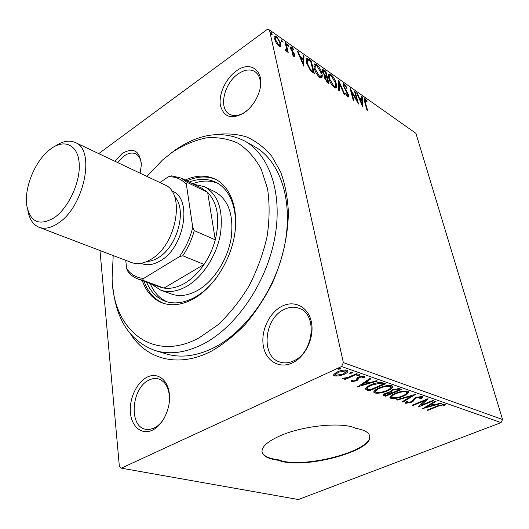 <?xml version="1.0" encoding="UTF-8"?>
<svg xmlns="http://www.w3.org/2000/svg" width="529" height="529" viewBox="0 0 529 529"><rect width="100%" height="100%" fill="white"/><g stroke="black" fill="none" stroke-linecap="round" stroke-linejoin="round"><path stroke-width="0.79" d="M216.044 134.551C226.71 133.209 236.952 134.029 246.772 136.998C256.175 141.243 264.507 147.657 271.767 156.234L280.595 171.813C285.045 183.953 287.644 197.469 288.398 212.367C288.034 235.861 282.691 259.448 272.356 283.121C264.745 298.158 255.818 311.799 245.575 324.039C234.797 335.194 223.509 344.181 211.712 350.998C178.875 368.244 147.141 359.608 130.815 334.401M155.182 350.562L166.139 353.868C180.964 358.298 197.119 356.123 214.602 347.335C247.155 330.599 276.826 287.578 285.005 243.38C293.264 199.149 279.563 160.393 254.542 146.566L244.57 140.952C269.552 154.746 283.114 193.779 274.65 238.5C266.266 283.18 236.344 326.77 203.691 343.79C186.148 352.731 169.981 354.992 155.182 350.562C130.888 341.582 116.863 321.156 113.107 289.29M146.725 377.362C156.895 371.867 167.62 379.095 169.3 393.424C171.145 407.667 163.124 425.184 152.511 430.123C141.917 435.281 131.728 426.956 130.458 412.984C129.036 399.078 136.528 382.659 146.725 377.362M169.558 398.125C168.976 387.638 165.253 381.224 158.409 378.883C155.288 378.063 152.094 378.5 148.814 380.192C131.43 388.055 128.534 426.526 145.587 429.27L149.786 429.422L154.111 428.08C158.27 426.017 161.808 422.426 164.737 417.308M114.813 161.219L122.173 153.463C133.665 146.943 140.053 150.785 141.336 164.988L140.106 173.181M141.342 163.897C140.793 158.872 138.922 155.526 135.715 153.86C132.224 152.299 128.322 153.026 124.011 156.035L117.669 162.568M236.093 71.131C250.878 59.559 265.796 71.686 259.303 91.491C257.193 98.235 253.675 104.081 248.749 109.04L244.153 112.856C231.748 119.746 223.84 117.312 220.434 105.542C218.404 94.512 225.618 78.642 236.093 71.131M260.103 88.343C261.181 80.401 259.448 74.82 254.918 71.594C250.058 68.803 244.431 69.597 238.05 73.994C223.939 83.483 218.437 108.557 229.434 114.171C233.99 116.618 239.32 115.858 245.41 111.877L246.369 111.189M281.573 306.45C294.084 299.698 308.222 306.575 311.356 321.897C314.689 337.125 305.65 356.705 292.477 362.854C279.345 369.235 265.875 361.009 263.356 346.065C260.645 331.214 269.01 312.989 281.573 306.45M293.76 360.818C313.909 352.354 317.612 314.186 299.308 308.394C294.322 306.496 289.158 306.913 283.815 309.63C263.931 318.828 260.718 356.731 279.907 362.054C284.337 363.476 288.953 363.066 293.76 360.818M262.007 451.726L262.067 451.978C263.455 456.011 268.944 458.643 278.545 459.853L278.631 460.323C302.39 470.215 375.795 450.715 369.533 435.473C368.369 432.087 363.8 429.72 355.825 428.378C343.156 421.673 302.991 425.508 279.98 435.863C267.019 441.715 261.075 447.243 262.146 452.46C263.535 456.487 269.023 459.112 278.631 460.323M280.747 46.122L280.41 46.486L278.856 46.116L276.244 42.994L274.677 39.08L275.067 36.018L276.66 36.415L280.8 43.358L280.747 46.122L280.099 46.585M286.03 43.153L288.193 52.47L287.373 51.895L287.055 50.52L286.685 51.207L285.283 50.315L285.442 49.587L286.301 50.09L286.553 48.807L285.217 42.578L286.03 43.153L285.448 43.576M293.859 56.543L291.988 54.13L292.272 53.66L293.542 55.366L293.926 55.452L294.025 54.652L291.274 50.136L290.672 48.523L290.871 46.823L291.75 47.048L293.694 49.455L293.436 49.99L291.598 48.119L291.472 49.038L294.818 55.168L294.66 56.742L293.859 56.543M308.89 59.248L311.217 60.888L314.305 73.438L312.784 72.387L310.265 70.264L306.509 62.647L306.734 58.494L308.89 59.248L308.156 59.757L310.483 61.39L311.217 60.888M325.804 71.164L328.959 83.575L327.59 82.63L324.561 77.968L324.806 75.951L322.465 71.699L322.65 69.458L325.804 71.164L325.09 71.699M338.573 80.157L344.782 94.526L344.002 93.983L339.287 83.066L339.439 90.829L338.653 90.28L338.461 80.236M354.542 91.398L355.23 91.887L358.517 104.021L351.554 91.788L353.994 100.894L353.293 100.404L350.026 88.224L356.976 100.417L354.542 91.398M365.308 102.216L367.523 110.25L366.842 109.781L364.6 101.621L364.289 98.328L365.05 98.553L367.073 101.085L366.987 101.766L365.01 99.683L365.308 102.216L364.845 102.514M343.361 362.63L269.44 29.928L415.906 133.328L502.55 419.497L501.089 422.611L298.402 499.528L121.313 468.158L341.562 366.524L343.361 362.63L502.55 419.497M362.874 107.037L356.606 92.853L357.353 93.382L359.317 97.885L361.81 99.631L361.664 96.417L362.405 96.933L362.874 107.037M344.372 83.985L347.143 88.092L346.733 88.31L344.756 85.268L344.108 85.116L344.009 86.425L348.618 95.088L348.512 97.005L347.732 96.82L345.391 93.494L345.748 93.124L347.408 95.564L347.864 95.683L347.923 94.651L343.295 85.91L343.486 83.754L344.372 83.985L343.658 84.461L344.339 85.076M336.179 83.443C336.788 85.678 336.695 87.153 335.908 87.874L334.268 87.51C331.538 84.984 329.732 81.935 328.859 78.385C328.264 76.169 328.377 74.721 329.183 74.047L330.87 74.47C333.534 76.983 335.307 79.972 336.179 83.443L335.644 83.8M321.877 73.458C322.465 75.68 322.353 77.155 321.546 77.889L319.8 77.505C316.977 74.906 315.145 71.805 314.292 68.215C313.717 66.006 313.842 64.558 314.669 63.883L316.468 64.326C319.218 66.905 321.024 69.947 321.877 73.458L321.315 73.842M303.752 66.138L297.291 51.082L298.158 51.69L300.174 56.471L303.057 58.488L303.137 55.201L303.983 55.796L303.752 66.138M288.814 45.858L288.384 46.44L287.545 44.244L288.814 45.858L288.206 46.288M282.559 41.46L282.116 42.036L281.269 39.827L282.559 41.46L281.944 41.897M272.157 34.14L272.058 34.802L271.688 34.716L270.841 32.494L272.157 34.14L271.542 34.59M98.731 153.608L267.178 29.472L269.44 29.928M121.313 468.158L119.369 466.472L99.988 250.521M339.069 375.934L334.533 375.987L333.62 375.279L333.971 374.215L337.357 371.92C340.795 370.326 344.048 369.771 347.11 370.24L348.016 370.948C347.963 372.085 346.713 373.203 344.267 374.294L339.069 375.934L338.937 375.312M357.399 374.003L345.325 379.452L344.399 379.141L346.164 378.347L342.303 378.453L348.108 377.356L356.48 373.686L357.399 374.003M351.441 381.68L351.018 381.33L351.395 380.331L352.955 380.047L352.856 381.006L355.336 380.582L356.209 380.02L357.088 378.01L358.655 377.071L364.064 376.165L364.64 376.641L364.269 377.541L362.636 377.865L362.676 376.866L359.627 377.356L358.688 377.944L357.855 379.941L356.301 380.86L351.441 381.68L351.196 380.609L352.592 380.721M382.903 382.91L385.482 383.809L369.275 390.878L365.427 389.027C365.612 387.645 367.351 386.276 370.637 384.92C375.226 382.811 379.313 382.143 382.903 382.91M401.584 389.437L385.542 396.287L383.082 395.189L385.496 393.259L389.913 392.141L392.333 389.787L399.461 388.689L401.584 389.437M415.582 394.323L402.986 402.093L402.126 401.809L411.648 395.923L397.107 400.136L396.234 399.851L415.582 394.323M432.953 400.387L433.701 400.651L418.009 407.099L424.78 400.612L413.07 405.452L412.303 405.194L428.06 398.681L421.243 405.207L432.953 400.387M438.151 406.166L427.822 410.359L427.082 410.114L437.576 405.855L444.803 404.222L445.233 404.566L444.763 405.571L443.19 405.935L443.196 404.877L438.151 406.166L438.019 405.677M501.089 422.611L341.562 366.524M422.764 408.679L435.195 401.167L436.002 401.451L431.935 403.865L434.64 404.791L440.657 403.078L441.457 403.356L422.737 408.58M422.406 396.393L422.889 396.77L421.17 398.628L419.742 398.747L421.091 397.305L420.826 397.094L416.72 397.735L415.41 398.476L413.182 401.26L411.185 402.39L405.723 403.31L405.307 402.986L406.417 401.544L407.998 401.346L407.337 402.642L410.345 402.152L415.966 397.458L422.406 396.393L421.084 397.497M403.296 396.161C398.833 398.092 394.7 398.833 390.911 398.383L389.906 397.623C390.012 396.241 391.758 394.846 395.15 393.444C399.693 391.473 403.858 390.733 407.647 391.235L408.567 391.943C408.461 393.358 406.702 394.76 403.296 396.161L403.158 395.599M387.532 390.786C383.022 392.769 378.804 393.53 374.889 393.054L373.818 392.24C373.897 390.812 375.636 389.384 379.035 387.949C383.624 385.919 387.876 385.165 391.797 385.687L392.783 386.461C392.69 387.916 390.938 389.357 387.532 390.786L387.387 390.19M357.498 386.957L370.002 378.407L370.961 378.744L366.868 381.495L370.082 382.599L376.509 380.682L377.455 381.012L357.472 386.825M359.112 375.544L356.777 375.749L357.597 375.015L359.74 374.651L359.112 375.544L358.907 374.631M352.083 373.097L349.722 373.302L350.542 372.555L352.704 372.198L352.083 373.097L351.878 372.171M340.352 369.011L337.952 369.216L338.765 368.462L340.96 368.091L340.352 369.011L340.14 368.058M278.545 459.853C301.847 469.554 373.639 450.959 369.579 435.631M427.69 409.869L427.822 410.359M444.783 404.216L444.763 405.571M444.499 404.592L443.368 404.85M442.998 404.136L443.196 404.877M431.763 403.21L431.935 403.865M433.747 404.487L432.577 404.824M426.308 406.609L425.805 406.748M430.474 403.977L430.646 404.632L426.447 407.132L432.715 405.34L432.451 404.354L430.798 403.786M426.275 406.477L426.447 407.132M432.715 405.34L430.646 404.632M421.117 404.718L419.742 405.287M424.648 400.089L424.78 400.612M412.937 404.936L413.07 405.452M426.05 399.507L420.985 404.209L421.243 405.207M420.939 397.742L421.17 398.628M421.091 397.305L420.806 396.261M420.615 396.274L420.826 397.094M416.581 397.213L416.72 397.735M415.232 397.788L415.41 398.476M414.359 398.284L412.924 400.248L413.182 401.26M412.924 400.248L412.164 400.784M411.04 401.822L411.185 402.39M407.066 402.39L405.564 402.324M405.498 402.404L405.723 403.31M412.236 395.209L411.575 395.619M402.807 401.385L402.986 402.093M411.522 395.414L411.648 395.923M396.981 399.633L397.107 400.136M392.3 397.603L390.66 397.358L390.911 398.383M390.66 397.358L389.966 397.014M408.256 391.539L406.51 393.325M395.824 393.166L395.963 393.721C393.199 394.865 391.804 395.996 391.777 397.107L392.498 397.682C395.566 398.039 398.899 397.444 402.49 395.89C405.247 394.76 406.662 393.629 406.735 392.492L405.862 390.957M391.758 395.209L391.777 397.107M405.769 390.951L406.021 391.943C402.972 391.539 399.62 392.128 395.963 393.721M406.735 392.492L406.021 391.943M400.109 388.921L398.992 389.397M392.452 392.194L391.354 392.67M385.681 395.097L385.297 395.262L385.542 396.287M385.297 395.262L383.32 394.574M386.216 392.968L386.349 393.53L384.927 394.647L386.349 395.315L391.467 393.126L391.215 392.095L389.813 391.724L389.913 392.141M391.196 390.349L391.572 391.758L393.113 392.425L399.104 389.86L398.172 389.536L393.159 390.071L391.46 391.566M399.104 389.86L398.846 388.822L397.841 388.478M390.792 391.956L391.043 392.987L386.349 393.53M391.467 393.126L391.043 392.987M393.021 389.509L393.159 390.071M397.914 388.498L398.172 389.536M376.324 392.273L374.644 392.015L374.889 393.054M374.644 392.015L373.864 391.612M392.478 386.051L390.633 387.969M379.743 387.651L379.882 388.24C377.117 389.404 375.729 390.567 375.716 391.718L376.489 392.333C379.663 392.716 383.062 392.108 386.692 390.501C389.45 389.351 390.858 388.187 390.918 387.016L389.952 385.396M375.755 389.675L375.716 391.718M389.899 385.396L390.151 386.421C386.997 385.991 383.571 386.6 379.882 388.24M390.918 387.016L390.151 386.421M383.994 383.294L382.844 383.796M369.427 389.655L369.03 389.827L369.275 390.878M369.03 389.827L365.486 388.405M365.394 388.795L365.479 389.165M367.344 386.639L367.463 388.65L370.062 389.873L382.95 384.246L379.319 383.313L371.503 385.218C368.892 386.296 367.516 387.38 367.377 388.471M382.95 384.246L382.698 383.194L380.411 382.46M371.358 384.609L371.503 385.218M379.128 382.513L379.319 383.313M366.67 380.649L366.868 381.495M369.262 382.315L367.913 382.718M361.221 384.715L360.137 385.039M365.367 381.521L365.565 382.368L361.333 385.205L368.025 383.208L367.781 382.143L365.565 381.383M361.135 384.365L361.333 385.205M368.025 383.208L365.565 382.368M364.216 376.225L364.269 377.541M364.018 376.463L362.874 376.688M362.729 376.033L362.973 377.117M362.484 376.04L362.676 376.866M359.482 376.734L359.627 377.356M358.503 377.144L358.688 377.944M358.212 377.283L358.404 378.83M358.159 377.752L357.611 378.863L357.855 379.941M357.611 378.863L356.467 379.591M356.129 380.1L356.301 380.86M356.877 375.484L356.969 375.901M345.179 378.79L345.325 379.452M346.078 377.957L346.164 378.347M342.481 378.222L342.58 378.698M349.828 373.024L349.927 373.454M335.644 375.127L334.302 374.889L334.533 375.987M334.302 374.889L333.713 374.605M347.679 370.518L346.078 372.079M344.114 373.586L344.267 374.294M338.17 371.57L338.315 372.244L335.412 374.823L336.014 375.312L343.341 373.963L346.231 371.431L345.701 369.983M335.406 372.971L335.412 374.823M345.397 369.976L345.609 370.928L338.315 372.244M346.231 371.431L345.609 370.928M338.057 368.925L338.163 369.381M364.045 98.83L365.05 98.553M364.336 99.002L365.05 99.67M366.683 101.337L367.073 101.085M365.01 99.683L364.236 100.193M356.949 93.64L357.353 93.382M358.913 98.143L359.317 97.885M359.178 98.744L361.095 100.087L361.81 99.631M361.71 97.382L362.405 96.933M361.796 99.637L361.843 100.649M361.995 104.074L362.054 105.344M359.951 99.326L362.015 104.061L361.862 100.662L359.951 99.326L359.541 99.584M361.611 104.319L362.015 104.061M354.754 92.191L355.23 91.887M356.738 100.57L356.969 101.429M351.064 92.106L351.554 91.788M350.833 91.219L351.256 91.98M356.553 100.689L356.976 100.417M344.108 85.116L343.255 85.738M343.559 86.723L344.009 86.425M344.148 88.059L344.564 87.788M347.341 93.236L347.758 92.965M347.989 95.498L348.618 95.088M347.917 95.643L348.056 96.999M346.845 95.928L347.408 95.564M343.169 84.21L343.658 84.461M338.494 82.114L338.99 83.258M338.692 90.307L338.567 83.542L339.287 83.066M335.756 85.387L335.551 87.979M328.807 74.437L330.142 74.959L330.87 74.47M330.142 74.959L330.817 75.502M329.098 79.238L329.6 78.9L333.905 86.214L335.221 86.492L335.459 82.941L331.214 75.746L329.832 75.422L328.575 77.022M333.501 86.895L335.221 86.492M333.25 86.644L333.905 86.214M329.832 75.422L329.6 78.9M326.347 76.645L326.578 77.578M327.682 81.916L327.92 82.855M322.346 69.901L323.146 70.297L323.874 69.802M323.146 70.297L325.077 71.653M324.594 76.097L325.824 76.996L326.552 76.507L325.381 71.904L323.338 70.826L323.212 72.228L324.951 75.27L326.552 76.507M323.338 70.826L322.432 71.56M326.472 81.671L327.114 81.241L327.887 81.777L326.876 77.783L325.401 77.075L324.515 77.77M326.896 82.088L327.887 81.777M324.813 78.801L325.309 78.471L327.114 81.241M325.401 77.075L325.309 78.471M324.482 75.581L324.951 75.27M322.73 72.552L323.212 72.228M321.407 75.263L321.189 78.001M314.286 64.273L315.74 64.822L316.468 64.326M315.74 64.822L316.415 65.371M314.537 69.107L315.059 68.75L319.443 76.189L320.845 76.487L321.123 72.936L316.805 65.616L315.324 65.272L314.047 67.018M319.027 76.884L320.845 76.487M318.775 76.645L319.443 76.189M315.324 65.272L315.059 68.75M313.023 71.732L313.267 72.718M306.377 58.917L308.156 59.757M311.508 71.435L312.474 72.109L313.214 71.607L310.761 61.629L307.944 59.909L307.448 59.975L307.289 63.196L310.384 69.352L313.214 71.607M307.448 59.975L306.271 61.496M309.822 69.735L310.384 69.352M306.754 63.566L307.289 63.196M297.688 52.021L298.158 51.69M299.712 56.795L300.174 56.471M299.936 57.33L302.323 58.997L303.057 58.488M303.11 56.213L303.983 55.796M303.256 56.312L303.057 64.71M300.822 57.998L302.952 63.024L303.031 59.546L300.822 57.998L300.353 58.329M302.482 63.354L302.952 63.024M293.04 55.717L293.542 55.366M290.573 47.332L291.01 47.57L291.75 47.048M291.01 47.57L291.624 48.106L290.738 48.774M293.297 49.739L293.694 49.455M290.95 49.409L291.472 49.038M291.406 50.381L291.869 50.057M292.458 51.961L292.954 51.611M293.747 53.898L294.223 53.561M293.998 55.38L294.818 55.168M294.078 55.69L294.184 56.729M287.419 44.667L287.895 44.33M287.604 45.342L287.935 45.957M286.566 49.197L286.897 50.625M286.262 51.22L287.055 50.52M285.329 50.381L285.852 50.01M285.528 50.632L286.301 50.09M281.144 40.264L281.626 39.92M281.309 40.898L281.692 41.593M274.696 36.455L275.92 36.957L276.66 36.415M275.92 36.957L276.303 37.255M280.125 43.841L280.8 43.358M280.125 44.231L280.033 46.592M275.682 37.361L274.624 38.809M278.419 45.785L279.676 45.196L279.967 42.77L276.918 37.559L275.774 37.301L275.516 39.655L278.591 44.958L279.676 45.196M274.948 40.072L275.516 39.655M277.996 45.388L278.591 44.958M270.716 32.95L271.218 32.58M270.861 33.525L271.304 34.319M113.206 255.56L112.122 278.102C112.783 329.349 152.418 363.37 199.307 337.74L217.578 325.117C229.322 314.153 239.796 301.12 249.007 286.017C257.173 270.094 263.204 253.576 267.099 236.47C269.611 219.509 269.757 203.579 267.535 188.688L261.207 169.068C255.064 157.913 247.367 149.31 238.11 143.253C228.217 138.763 217.65 136.965 206.416 137.851C195.056 140.205 183.861 144.88 172.831 151.869L162.469 160.036L146.95 176.422M171.224 153.007L175.661 149.753C199.936 133.149 222.901 130.213 244.57 140.952M160.545 290.051L171.422 294.018C179.457 296.848 188.205 295.645 197.674 290.401C213.597 281.342 227.503 259.898 231.113 238.394C233.983 215.224 228.614 199.697 215.005 191.815L204.611 186.711C218.179 194.586 223.476 210.225 220.5 233.633C216.791 255.355 202.772 277.077 186.803 286.288C177.308 291.618 168.553 292.874 160.545 290.051L151.201 283.888M150.15 283.504C153.846 292.286 159.487 298.396 167.071 301.834M217.796 275.986C211.071 285.263 203.546 292.286 195.227 297.067C184.396 303.011 174.405 304.413 165.24 301.252C156.789 298.072 150.567 291.717 146.573 282.188M142.275 280.608C146.275 291.935 153.093 299.421 162.707 303.064C172.183 306.311 182.531 304.856 193.746 298.7C212.962 287.875 229.936 261.908 234.459 235.802C239.009 209.682 230.789 186.869 215.508 179.258C206.217 174.841 196.1 175.106 185.15 180.058M144.067 281.269C147.941 292.2 154.461 299.566 163.62 303.375M216.361 179.708C207.269 175.727 197.443 176.131 186.869 180.898M189.27 182.069C198.911 178.359 207.804 178.445 215.951 182.34C231.001 189.521 239.022 212.255 234.096 237.759M217.637 183.259C209.907 180.171 201.595 180.329 192.695 183.742M125.757 260.347L126.623 268.613C130.888 274.591 136.548 277.87 143.61 278.439L142.565 280.198L138.062 279.061L159.474 286.93L164.003 288.08C170.55 289.032 177.433 287.432 184.654 283.299C191.875 279.028 198.342 272.746 204.042 264.447C209.12 256.915 212.863 248.716 215.277 239.849L207.646 192.351L201.622 188.099L181.123 178.094L187.101 182.346L186.387 184.449C181.507 179.04 175.496 176.488 168.354 176.798L159.877 182.538M142.565 280.198L164.003 288.08L204.042 264.447L182.803 255.772L179.324 256.717C185.666 247.863 190.129 238.063 192.735 227.318L194.275 230.611L215.277 239.849C220.209 218.847 217.664 203.01 207.646 192.351L187.101 182.346M193.7 184.231L204.611 186.711M168.354 176.798L171.654 175.84L181.123 178.094M138.062 279.061C134.168 277.606 130.828 275.173 128.058 271.761L126.623 268.613M143.61 278.439L179.324 256.717M192.735 227.318L186.387 184.449M194.275 230.611C191.776 239.663 187.954 248.055 182.803 255.772M50.076 149.403C35.238 160.466 23.917 187.848 26.814 205.708C30.338 222.339 39.536 226.306 54.401 217.617C68.684 207.705 80.54 181.903 79.205 163.521C78.074 144.999 64.736 138.671 51.174 148.589L50.076 149.403M55.294 146.07C62.667 141.111 69.319 139.914 75.244 142.493C95.749 149.522 84.395 206.515 58.395 223.053C51.201 227.953 44.767 229.368 39.073 227.298C33.115 224.805 29.373 219.178 27.852 210.423M174.557 196.649C187.451 209.087 177.479 246.931 158.138 257.768C154.303 260.116 150.56 261.352 146.91 261.478M171.76 191.101C192.701 197.092 184.998 247.255 160.34 260.823C153.225 265.029 146.771 265.856 140.972 263.303M75.244 142.493L164.552 184.753C185.778 192.404 176.732 245.006 150.97 259.329C143.848 263.607 137.322 264.659 131.397 262.496L39.073 227.298M413.909 398.959L414.167 399.97M383.776 394.753L384.028 395.785M367.338 389.265L367.582 390.309M381.779 382.87L382.031 383.928M345.821 90.843L346.25 90.558M325.447 76.731L326.175 76.242M311.965 71.759L312.705 71.256M262.067 451.978L262.146 452.46M407.079 402.443L406.841 401.491M384.927 394.647L384.689 393.636M352.605 380.794L352.459 380.139M347.864 95.683L347.136 96.152M293.926 55.452L293.225 55.942"/></g></svg>
